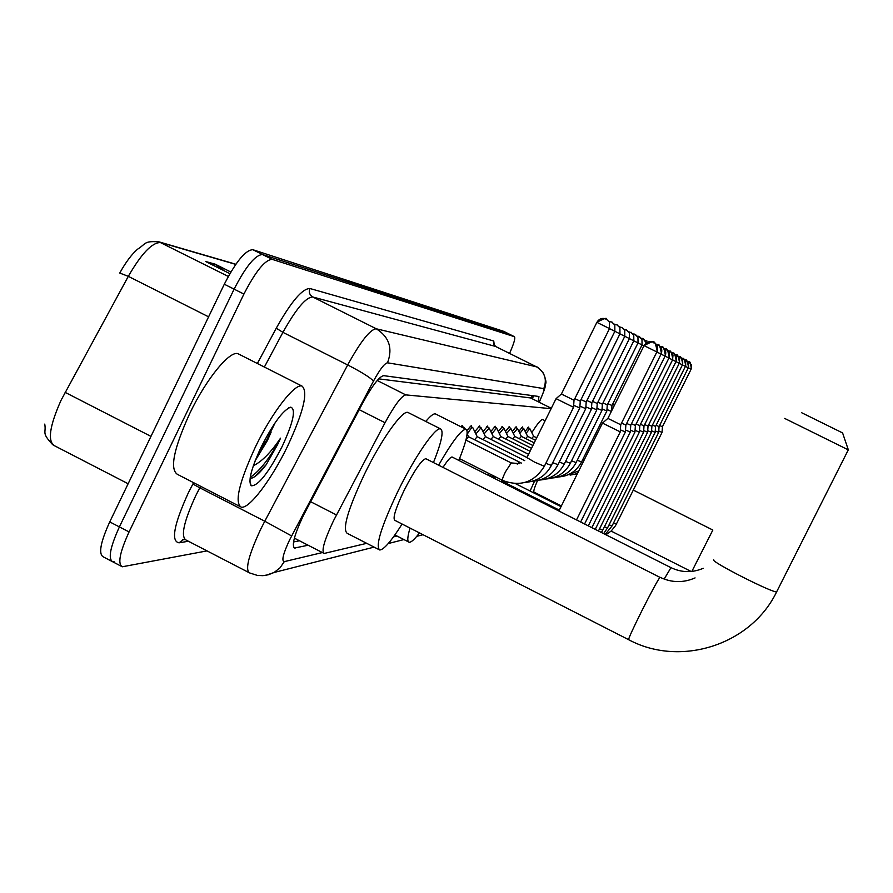 <?xml version="1.0" encoding="UTF-8"?>
<svg xmlns="http://www.w3.org/2000/svg" width="893" height="893" viewBox="0 0 893 893"><rect width="100%" height="100%" fill="white"/><g stroke="black" fill="none" stroke-linecap="round" stroke-linejoin="round"><path stroke-width="1.34" d="M460.755 426.642L462.485 425.459L462.808 426.798M466.983 430.437L471.281 425.671L471.571 426.966M474.763 431.699L479.664 425.872L479.921 427.133M482.99 431.632L487.645 426.073L487.879 427.278M490.826 431.565L495.258 426.251L495.47 427.434M498.316 431.498L502.536 426.43L502.726 427.58M505.471 431.453L509.49 426.597L509.669 427.714M512.303 431.408L516.143 426.765L516.31 427.847M518.855 431.375L522.517 426.921L522.673 427.97M525.129 431.341L528.634 427.066L528.768 428.093M487.801 475.065L488.973 473.524M492.925 477.208L493.717 475.924M551.126 408.681L405.779 394.885C401.537 395.833 394.628 405.121 385.039 422.724L333.402 520.954C324.293 540.354 321.201 551.193 324.137 553.459L366.71 543.335M530.643 397.954L378.699 378.855M393.5 536.872L397.017 536.023M538.267 401.772L538.937 396.492L383.7 375.663C379.268 376.444 372.236 385.642 362.603 403.234L303.441 515.373C294.377 534.773 291.431 545.656 294.623 548.023L308.13 545.232M207.02 550.892L122.296 566.776C117.496 563.996 119.751 552.376 129.072 531.927L243.912 294.065C255.677 271.249 265.109 259.684 272.198 259.361L514.424 336.694C515.562 337.934 513.944 343.515 509.568 353.416M114.181 561.82L112.786 561.831C107.897 558.996 110.107 547.364 119.394 526.915L234.111 289.142C245.876 266.337 255.353 254.806 262.542 254.538L509.066 334.027M299.456 540.767L293.529 541.984M533.367 395.744L532.529 398.892M514.401 336.683L508.965 333.971L262.542 254.538C255.353 254.806 245.876 266.337 234.111 289.142L119.394 526.915C110.107 547.364 107.897 558.996 112.786 561.831L121.091 566.151M235.774 264.384L160.796 242.583C152.413 242.092 141.585 253.333 128.313 276.339L119.751 273.046C125.679 262.341 131.595 254.405 137.5 249.247C146.195 243.923 143.382 240.73 158.999 241.858L235.875 264.239M111.558 561.184L103.298 556.886C98.319 554.006 100.462 542.341 109.739 521.903L224.31 284.22C236.076 261.426 245.608 249.928 252.898 249.716L503.619 331.314M224.5 270.947L215.246 264.205L230.852 272.03M229.892 273.66L205.691 261.515L215.246 264.205M287.513 446.344C271.572 479.496 248.957 509.535 241.132 507.124C234.368 502.424 239.112 482.41 255.353 447.08C271.952 412.477 294.924 382.885 302.057 386.111C308.375 391.86 303.52 411.941 287.513 446.344M239.748 506.409L177.406 474.35C169.603 469.126 173.7 448.866 189.707 413.559C206.138 379.034 229.97 350.034 238.118 353.773L239.224 354.331M259.059 451.545L266.639 440.204L275.211 422.635M271.115 432.134L267.375 440.573L255.164 460.766M261.225 446.946C273.459 423.081 283.304 409.82 290.783 407.152C296.152 409.284 293.284 422.389 282.177 446.467C268.458 472.977 258.133 486.082 251.201 485.77C247.953 481.271 251.301 468.334 261.225 446.946M250.096 478.235L252.462 477.911C256.135 476.315 260.711 471.917 266.181 464.695L277.567 444.625L280.547 438.173L276.328 444.134C268.335 454.939 260.678 462.139 253.355 465.733M254.55 476.817L266.181 464.695M250.23 477.387C259.997 470.812 270.099 457.729 280.547 438.173M801.68 412.745L842.579 432.915L848.35 449.893L784.668 418.415M426.117 458.846L425.782 458.678C421.496 460.007 414.285 470.566 404.149 490.335C395.688 508.217 392.574 518.208 394.806 520.306L628.549 639.645M402.107 524.024C391.268 541.169 383.8 549.831 379.704 549.988C375.194 546.136 381.278 526.524 397.988 491.172C414.743 456.736 435.583 426.541 440.562 428.897C443.944 430.895 441.566 442.113 433.451 462.552M378.855 549.552L347.198 533.333C342.142 529.192 347.902 509.456 364.489 474.127C381.155 439.736 402.453 409.831 407.945 412.454L408.592 412.778M419.476 532.898C414.586 539.327 411.16 542.442 409.184 542.252C407.096 541.761 407.375 537.039 410.021 528.064M452.394 457.16L452.126 457.026C450.597 456.892 447.549 460.353 442.995 467.385M438.619 465.175C452.282 441.432 461.391 429.466 465.923 429.254C468.825 431.04 466.447 441.421 458.801 460.408M425.782 421.451C430.359 415.948 433.574 413.437 435.438 413.894L435.951 414.151M537.486 480.601C534.405 487.779 533.244 491.619 534.003 492.11L561.373 505.94M537.374 493.818L536.972 494.51M530.096 491.027L534.572 481.059M531.815 432.647C537.441 423.695 541.058 419.319 542.643 419.543L542.81 419.632M607.876 418.415L602.485 423.103L620.244 431.888M620.713 424.789L657.203 351.273L656.902 351.976L644.032 345.613C659.313 337.521 651.51 344.508 653.631 342.32C653.263 344.977 654.145 335.891 657.203 351.273C658.286 347.388 657.114 344.408 653.676 342.332C649.579 340.802 646.365 341.896 644.032 345.624L607.899 418.393L620.735 424.755M620.378 429.857L625.39 431.955M621.55 423.126L625.87 425.001L625.39 432.011L580.651 521.992M625.524 430.024L630.291 432.011M626.64 423.449L630.759 425.235L630.279 432.067L584.569 523.979M630.413 430.169L634.945 432.067M631.485 423.762L635.392 425.459L634.934 432.123L588.297 525.865M635.057 430.314L639.366 432.123M636.095 424.052L639.812 425.66M639.488 430.448L643.596 432.167M640.482 424.32L644.032 425.861M643.697 430.571L647.626 432.212M644.668 424.577L648.05 426.05L647.615 432.257L598.455 531M647.726 430.683L651.466 432.268M648.653 424.834L651.89 426.24L651.466 432.301L602.864 529.895M604.394 526.825L607.553 527.886L655.149 432.346L651.566 430.794M652.47 425.068L655.551 426.407L655.149 432.346M489.565 475.958L490.86 474.473M655.25 430.895L658.677 432.346M656.121 425.291L659.067 426.575L658.677 432.379M501.464 481.974L502.312 481.305M494.398 478.402L495.414 476.773M658.766 430.995L662.048 432.391M659.603 425.503L662.439 426.742L662.048 432.424L616.449 523.901M506.476 483.414L507.191 482.253M561.373 394.047L556.082 398.658L573.552 407.286M556.049 398.713L526.915 457.584L534.449 462.049L544.35 466.302L573.54 407.353L574.009 400.298L609.506 328.579L609.45 322.15L609.495 328.579L596.848 322.328C611.928 314.347 604.17 321.223 606.291 319.069L609.45 322.15L606.325 319.091C602.306 317.584 599.158 318.667 596.87 322.34L561.396 394.014L574.02 400.254M574.802 398.691L580.26 401.113M466.09 439.423L468.579 436.777M573.674 405.344L579.814 407.978M462.965 427.758L464.181 427.836M581.008 399.64L586.199 401.939L585.752 408.626M474.529 439.769L477.23 436.71M579.925 406.125L585.752 408.681L558.025 464.628M467.273 434.143C469.975 429.678 471.761 427.468 472.643 427.501L472.922 427.959M586.913 400.533L591.858 402.721L591.423 409.251M482.901 439.568L485.468 436.644L481.249 428.093M585.875 406.862L591.412 409.307L564.343 463.902M475.891 433.998L481.059 427.691M592.539 401.37L597.238 403.469M490.871 439.367L493.316 436.588M591.534 407.565L596.814 409.842M484.084 433.864L489.185 428.205M597.886 402.185L602.373 404.172L601.96 410.4M498.484 439.189L500.794 436.532L496.754 428.327M596.926 408.235L601.949 410.445L576.108 462.529M491.898 433.741L496.586 427.981M602.998 402.944L607.273 404.853L606.872 410.936M505.739 439.021L507.95 436.476L503.987 428.439M602.061 408.871L606.86 410.981L581.6 461.893M499.366 433.63L503.831 428.127M607.876 403.681L611.962 405.5M512.682 438.854L514.748 436.398L532.909 445.529M606.972 409.474L611.348 411.439M506.487 433.529L510.896 428.551M519.324 438.709L521.333 436.376M513.308 433.44L517.516 428.662M612.531 404.373L614.417 405.277M525.687 438.563L527.596 436.331L523.856 428.763M519.838 433.351L523.733 428.506M531.781 438.43L533.612 436.275L529.94 428.863M526.089 433.284L529.817 428.618M310.552 501.676L336.46 514.937M531.837 395.532L530.922 398.099M359.198 409.664L385.039 422.724M377.203 380.496L405.779 394.885M530.475 397.887L551.305 408.302M293.563 547.074L295.36 548.001M539.138 402.207L539.774 400.857C543.167 393.433 544.507 389.348 543.77 388.611L387.517 362.815C384.57 363.272 379.893 369.356 373.486 381.077L289.566 539.975C283.092 553.906 281.34 561.128 284.298 561.63L322.384 552.566M265.857 575.338L274.118 572.469L268.324 574.779L262.888 575.672L257.385 575.416L249.571 572.915C244.916 569.79 248.6 555.279 260.633 529.37L264.774 521.233L199.775 487.801L195.645 495.905C183.791 521.791 180.565 536.492 186.001 540.008L248.544 572.38M374.111 547.119L274.118 572.469L280.011 567.836L284.298 561.63M188.39 541.247L179.08 542.821L183.724 539.394M179.08 542.821C170.797 541.459 173.822 524.905 188.189 493.148L193.569 482.666M257.363 363.507L276.261 328.211C291.085 301.756 302.303 288.528 309.938 288.506L493.74 341.014L494.309 345.312M243.912 294.065L224.31 284.22M272.198 259.361L252.898 249.716M129.072 531.927L109.739 521.903M291.609 535.945L264.774 521.233L347.69 364.947L282.925 332.352L264.373 367.056M373.486 381.077C370.338 377.594 361.732 372.214 347.69 364.947C360.705 341.327 370.238 329.271 376.266 328.78L312.729 296.978C305.986 297.101 296.052 308.889 282.925 332.352L276.261 328.211M200.59 486.283L199.775 487.801L192.843 484.006M387.517 362.815C392.92 348.292 389.169 336.951 376.266 328.78L536.537 366.856L495.548 346.439L312.729 296.978C309.536 294.947 308.598 292.123 309.938 288.506M543.77 388.611C547.253 379.346 544.842 372.102 536.537 366.856L536.693 366.934M495.727 346.517L493.528 344.106L493.74 341.014M208.594 316.836L128.313 276.339L61.037 400.31C49.573 426.095 47.385 441.231 54.451 445.719L128.134 483.749M65.111 392.351L150.962 436.376M228.318 276.462L158.999 241.858M503.485 331.258L514.424 336.694M216.642 265.065L207.846 262.598M425.782 458.678L659.949 577.358C657.527 580.55 651.443 591.825 641.676 611.158C632.757 629.107 628.415 638.618 628.639 639.689C680.321 667.562 751.102 645.036 776.698 591.735L776.832 591.479M713.686 559.788C709.812 561.239 774.588 594.113 776.698 591.735L848.294 449.86M670.922 567.725L664.169 579.088M712.826 530.062L691.863 571.408M656.88 352.009L668.924 358.048L635.381 425.481M657.974 344.709C661.322 346.73 662.472 349.632 661.412 353.416L625.859 425.035M662.048 346.964C665.318 348.94 666.435 351.764 665.408 355.459L630.737 425.258M665.932 349.118L669.158 352.623L669.203 357.401C666.77 343.671 665.452 351.306 665.91 349.107L664.102 348.516M668.913 358.071L676.001 361.62L644.009 425.883L643.585 432.212L595.229 529.37M669.627 351.161L671.748 352.835L672.998 355.224L672.552 359.879L639.801 425.693L639.366 432.167L591.847 527.651M673.155 353.103L676.224 356.441L676.269 360.995C673.925 347.913 672.675 355.18 673.132 353.092L671.503 352.556M675.99 361.643L682.442 364.869L651.879 426.262M676.514 354.956L679.517 358.227L679.562 362.67L648.039 426.073M679.718 356.731L682.654 359.924L682.698 364.277C680.823 352.255 679.082 358.45 679.707 356.731L678.234 356.229M599.516 528.868L602.82 529.973L601.391 532.485M682.431 364.891L691.093 369.233L662.427 426.754M682.788 358.428L685.668 361.553L685.701 365.806L655.551 426.43M603.657 533.623L607.586 527.808M685.724 360.058L688.536 363.116L688.581 367.269L659.067 426.597M609.048 524.872L612.118 525.81M688.536 361.609L691.294 364.601L691.338 368.675C689.776 357.189 688.905 363.831 687.264 361.163M613.524 522.997L616.416 523.968L615.377 525.854L611.281 530.922L605.967 534.795M502.603 480.311L502.446 480.334C502.022 479.731 503.038 476.884 505.494 471.783L511.231 462.931M502.446 480.334C520.195 487.154 534.17 482.477 544.35 466.302L544.395 466.202M609.495 328.613L614.864 331.281L614.808 324.996L611.772 322.027M517.237 464.137L519.101 462.317M545.824 463.333L551.383 465.398M614.853 331.303L619.965 333.837L586.199 401.984M616.94 324.806L619.898 327.709L619.954 333.826L619.898 327.709C613.636 321.982 620.423 326.47 614.261 324.126M552.745 462.652L557.991 464.706C552.577 474.763 544.127 480.255 532.619 481.204M619.943 333.859L624.81 336.27L591.847 402.754M621.852 327.463L624.743 330.298L624.799 336.259L624.743 330.298C618.749 324.762 625.111 329.037 619.318 326.793M559.319 462.016L564.309 463.969C559.051 473.748 550.825 479.106 539.64 480.066M624.787 336.293L629.42 338.581L597.238 403.502L596.814 409.887L570.37 463.199M626.54 329.986L629.364 332.754L629.409 338.581L629.364 332.754C623.515 327.329 629.654 331.537 624.14 329.338M565.582 461.402L570.337 463.266C565.224 472.788 557.21 478.023 546.315 478.983M629.409 338.603L643.898 345.87M631.005 332.397L633.773 335.098L633.818 340.791L602.373 404.205M571.553 460.821L576.085 462.596C571.096 471.872 563.304 476.985 552.689 477.945M635.28 334.696L637.97 337.342L638.015 342.901M577.246 460.252L581.566 461.96C576.711 470.991 569.109 475.991 558.761 476.951M639.355 336.895L641.989 339.485L642.034 344.921M582.683 459.716L584.022 460.319M643.261 338.994L646.342 342.912L645.84 341.528C643.976 338.994 642.458 337.967 641.297 338.425M646.99 341.014L645.126 340.456M531.402 398.334L532.195 395.588M294.389 538.155L323.545 553.158M530.554 397.91L551.316 408.291M293.964 547.688L294.623 548.023M184.248 539.417L182.507 539.707L185.041 539.584M539.205 402.23L539.908 400.734C547.119 383.443 544.261 389.147 545.612 383.8C546.483 382.572 545.712 379 543.324 373.084C539.74 368.809 537.497 366.744 536.581 366.878L495.604 346.462C493.662 344.162 493.137 343.124 494.019 343.347L494.164 345.066M388.265 543.536L403.937 539.562M416.763 536.313L423.048 534.717M44.739 424.108C46.458 433.44 40.955 432.167 52.776 444.781M503.518 331.258L508.965 333.971M288.595 407.911L290.783 407.152M249.85 481.349L251.201 485.77M302.057 386.111L238.118 353.773M440.562 428.897L407.945 412.454M660.05 577.291C671.648 582.816 683.324 583.017 695.067 577.916M408.514 541.906L394.885 534.94M465.923 429.254L435.438 413.894M452.126 457.026L670.866 567.602C681.571 572.703 692.354 572.938 703.237 568.294M611.125 531.078L691.126 571.487M545.132 420.793L542.643 419.543M633.304 490.09L712.804 530.018M576.521 519.905L620.233 431.955L620.724 424.789M558.873 510.986L602.462 423.148M655.909 344.062L657.951 344.698C657.449 347.009 658.855 339.005 661.412 353.416L661.121 354.108M660.106 346.35L662.037 346.964C661.546 349.196 662.93 341.416 665.408 355.459L665.118 356.128M667.886 350.581L669.616 351.15C669.136 353.282 670.442 345.859 672.82 359.243L672.552 359.879M674.952 354.432L676.492 354.956C676.157 357.122 677.061 349.654 679.562 362.67L679.294 363.284M681.381 357.948L682.777 358.428C682.174 360.113 683.848 354.03 685.701 365.806L685.456 366.387M493.204 477.8L491.82 474.964M684.384 359.589L685.712 360.046C685.389 362.056 686.27 355.135 688.581 367.269L688.336 367.838M658.666 432.379L612.085 525.877L605.208 534.416M502.268 481.282L559.308 510.115M502.301 481.294L501.62 479.921M515.495 483.66L561.016 506.655M459.527 458.645L502.391 480.3M519.815 463.657L511.176 462.909L465.923 440.093M608.937 321.313C615.389 323.69 608.401 319.169 614.808 324.996L614.864 331.281L580.26 401.158L579.803 408.034L551.338 465.487C545.779 475.824 537.084 481.461 525.24 482.399M521.356 463.054L468.524 436.744L467.128 433.842M464.539 428.551L463.958 427.367M463.88 427.334L461.335 426.05M472.721 427.535L477.208 436.699L524.749 460.643M472.643 427.501L470.176 426.262M485.412 436.621L526.97 457.54M480.992 427.658L478.592 426.452M489.007 427.847L493.293 436.577L528.556 454.325M488.94 427.814L486.607 426.642M628.728 331.772C634.041 333.96 628.025 329.74 633.773 335.098L633.829 340.791M500.75 436.51L530.074 451.255M496.53 427.959L494.264 426.821M633.115 334.094C634.465 333.625 636.084 334.708 637.97 337.342L638.026 342.901L607.273 404.886M507.905 436.454L531.525 448.331M503.775 428.104L501.565 426.988M637.289 336.304C638.551 335.846 640.125 336.895 641.989 339.485L642.045 344.921L611.962 405.534L611.605 410.936M578.742 470.935L564.577 476.014M514.77 436.409L510.751 428.26M510.696 428.227L508.552 427.155M577.414 473.625L570.125 475.109M521.289 436.353L534.226 442.85M521.322 436.364L517.382 428.383M517.337 428.361L515.25 427.312M577.191 474.083L575.449 474.239M527.562 436.309L535.499 440.294M523.689 428.484L521.646 427.457M533.579 436.264L536.704 437.838M529.772 428.595L527.796 427.602"/></g></svg>
